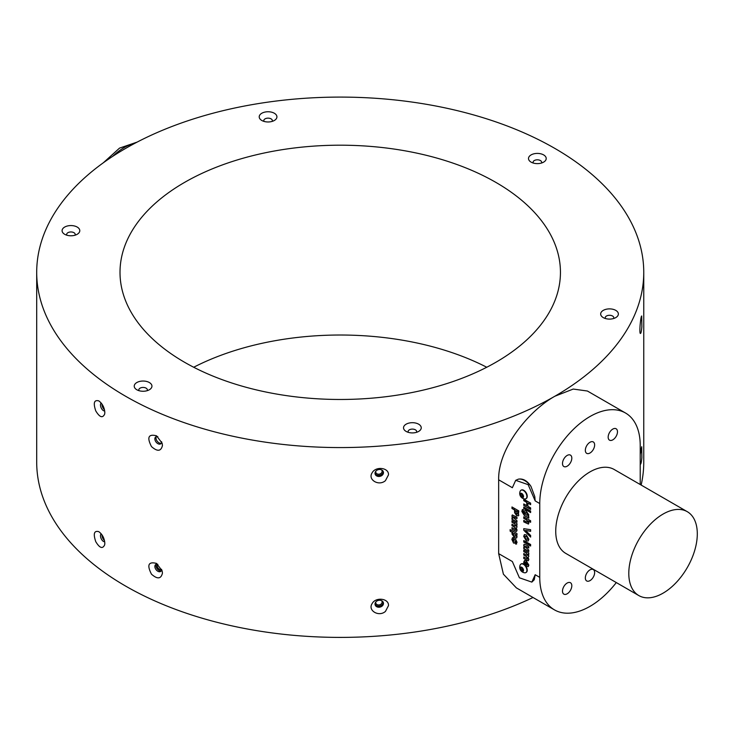 <?xml version="1.0" encoding="UTF-8"?>
<svg xmlns="http://www.w3.org/2000/svg" width="734" height="734" viewBox="0 0 734 734"><rect width="100%" height="100%" fill="white"/><g stroke="black" fill="none" stroke-linecap="round" stroke-linejoin="round"><path stroke-width="1.1" d="M523.773 550.078L528.783 552.968L528.783 554.491L528.104 554.106L528.865 556.253L528.104 557.372L528.865 559.556L527.994 560.776L523.773 558.491L523.773 556.978L527.618 559.033L527.902 558.556L526.186 556.445L523.773 555.051L523.773 553.528L526.535 555.115L527.902 555.124L526.223 553.014L523.773 551.601L523.773 550.078M528.443 560.684L526.957 560.336M527.618 559.033L528.085 558.446L526.37 556.335L523.773 555.051M527.819 555.491L526.397 552.904L523.773 551.601M518.718 515.259L516.699 515.672L514.617 512.708L514.516 509.956L511.974 508.488L511.974 506.965L518.819 510.919L518.259 515.901M511.974 520.755L516.975 523.645L516.975 525.168L516.305 524.773L517.066 526.929L516.305 528.049L517.066 530.232L516.186 531.444L511.974 529.168L511.974 527.645L515.819 529.709L516.103 529.232L514.387 527.113L511.974 525.718L511.974 524.204L514.727 525.792L516.103 525.801L514.415 523.681L511.974 522.278L511.974 520.755M516.635 531.361L515.158 531.012M515.819 529.709L516.277 529.122L514.571 527.012L511.974 525.718M516.02 526.168L514.598 523.581L511.974 522.278M513.626 541.472L514.424 539.086L515.543 539.04L517.066 542.343L515.663 544.077L515.488 542.454L516.103 541.82L515.461 540.655L514.516 543.151L513.543 543.059L511.882 539.481L512.525 537.692L513.461 537.637L513.644 539.261L512.846 540.041L513.626 541.472L514.617 538.93M513.644 539.261L512.846 540.041M516.543 544.022L515.663 544.077L515.681 542.49M515.488 542.454L516.277 541.72L515.956 540.958M516.14 540.848L515.461 540.655M514.516 543.151L513.543 543.059L511.882 539.481M523.773 542.068L523.773 540.545L530.627 544.5L530.627 546.023L523.773 542.068L523.957 540.655M523.773 530.232L523.773 528.663L530.627 529.7L530.627 531.306L525.526 530.462L530.627 535.481L530.627 537.095L523.773 530.232L523.957 528.691M523.351 509.671L522.966 512.855L524.608 514.158L523.773 511.965L524.626 510.717L526.287 511.176L528.865 514.965L528.095 516.167L528.783 516.562L528.783 518.085L524.351 515.534L521.837 511.424L522.369 509.579L523.351 509.671M529.48 511.901L529.48 510.378L530.627 511.038L530.627 512.561L529.48 511.901L529.664 510.488M526.049 498.643A4.909 2.835 -120 0 0 526.232 498.56A4.909 2.835 -120 0 0 526.984 494.633A4.909 2.835 -120 0 0 523.773 490.303A4.909 2.835 -120 0 0 521.324 490.055A4.909 2.835 -120 0 0 521.149 490.165M640.222 484.513L640.222 445.529A71.042 41.012 120 0 0 625.506 413.013A71.042 41.012 120 0 0 570.768 432.042A71.042 41.012 120 0 0 539.756 503.533L539.756 577.355A71.042 41.012 120 0 0 554.473 609.881L516.369 587.879L503.396 574.181L498.661 553.629L498.661 479.807L512.36 487.715L515.699 480.33L528.141 484.651L535.187 500.9L534.774 496.56L530.966 486.394C527.306 480.798 523.122 478.375 518.406 479.146L515.699 480.33M531.847 582.108L534.251 579.75L535.187 574.722L531.847 582.108L519.406 577.786L512.36 561.538L498.661 553.629M523.773 508.607L523.773 507.084L528.783 509.974L528.783 511.497L523.773 508.607L523.957 507.194M530.627 520.773L530.627 522.296L528.196 520.892L528.865 522.966L528.425 524.067L523.773 521.892L523.773 520.369L526.434 521.902L527.902 521.883L526.296 519.791L523.773 518.342L523.773 516.819L530.627 520.773M527.783 522.305L528.085 521.773L526.48 519.69L523.773 518.342M523.681 536.343L524.388 534.609L526.342 534.93L528.865 539.325L528.159 541.013L526.287 540.784L523.681 536.343L524.489 534.563M523.773 548.656L523.773 547.142L524.507 547.564L523.681 545.316L524.113 544.289L525.627 544.656L528.783 546.481L528.783 548.004L526.471 546.665L524.654 546.5L528.783 550.032L528.783 551.546L523.773 548.656L523.957 547.243M524.948 545.986L524.654 546.5M510.13 529.627L516.975 533.581L516.975 535.104L516.259 534.682L517.066 536.838L516.534 537.985L514.497 537.627L511.882 533.783L512.598 532.572L510.13 531.15L510.13 529.627M512.451 532.655L510.13 531.15M511.974 519.333L511.974 517.809L512.708 518.241L511.882 515.993L512.304 514.965L516.975 517.149L516.975 518.672L514.672 517.342L512.846 517.176L516.975 520.7L516.975 522.223L511.974 519.333L512.158 517.92M513.139 516.653L512.846 517.176M525.361 565.492L523.681 562.235L524.535 560.51L526.241 560.932L528.865 565.088L528.241 566.63L525.883 566.097L525.883 562.244L524.654 562.794L525.214 565.318A4.909 2.835 -120 0 0 524.287 564.464A4.909 2.835 -120 0 0 521.324 563.877A4.909 2.835 -120 0 0 521.149 563.987M526.049 572.465A4.909 2.835 -120 0 0 526.232 572.382A4.909 2.835 -120 0 0 526.984 568.446A4.909 2.835 -120 0 0 525.214 565.318M523.681 562.235L524.287 564.464M525.049 562.061L524.654 562.794M523.773 500.698L523.773 499.175L530.627 503.129L530.627 504.653L527.902 503.074L527.902 506.322L530.627 507.891L530.627 509.414L523.773 505.46L523.773 503.937L526.755 505.662L526.755 502.423L523.773 500.698L523.957 499.276M640.222 463.998L640.332 464.209C640.92 464.457 641.424 462.218 641.865 457.484L641.69 446.749L640.222 454.566M641.865 326.713L641.69 315.978C640.69 316.382 639.094 332.713 640.332 333.447C640.92 333.686 641.424 331.447 641.865 326.713M498.661 479.807C497.891 448.951 528.141 411.178 554.849 396.241A303.527 175.243 0 0 0 643.755 272.332A303.527 175.243 0 0 0 456.383 110.43A303.527 175.243 0 0 0 125.597 148.424A303.527 175.243 0 0 0 36.7 272.332A303.527 175.243 0 0 0 224.072 434.234A303.527 175.243 0 0 0 554.849 396.241L573.236 389.057L587.411 391.02L625.506 413.013M641.149 485.055A303.527 175.243 0 0 0 643.755 462.163L643.755 272.332M554.473 609.881A71.042 41.012 120 0 0 616.303 582.567M530.966 486.394L530.966 486.394A16.148 9.322 60 0 0 518.406 479.146M687.272 511.681L614.202 469.503A48.435 27.965 120 0 0 565.767 497.459A48.435 27.965 120 0 0 565.767 553.39L638.837 595.577A48.435 27.965 120 0 0 676.161 582.594A48.435 27.965 120 0 0 697.3 533.857A48.435 27.965 120 0 0 687.272 511.681A48.435 27.965 120 0 0 663.05 514.084A48.435 27.965 120 0 0 631.405 556.757A48.435 27.965 120 0 0 638.837 595.577M381.597 600.678A3.23 2.615 -12.8 0 1 382.065 601.596A3.23 2.615 -12.8 0 1 382.12 602.073A3.23 2.615 -12.8 0 1 379.212 604.917A3.23 2.615 -12.8 0 1 375.771 603.036A3.23 2.615 -12.8 0 1 375.79 601.999M381.597 469.907A3.23 2.615 -12.8 0 1 382.065 470.833A3.23 2.615 -12.8 0 1 382.12 471.301A3.23 2.615 -12.8 0 1 379.212 474.155A3.23 2.615 -12.8 0 1 375.771 472.265A3.23 2.615 -12.8 0 1 375.79 471.228M161.627 569.465A3.23 2.092 53 0 1 158.085 568.088A3.23 2.092 53 0 1 157.746 564.308M388.479 605.642C389.066 598.366 375.67 596.724 372.129 603.605C367.477 610.394 378.772 617.34 385.451 611.413L388.479 605.642M383.469 603.421A4.266 3.45 167.2 0 0 383.396 602.798A4.266 3.45 167.2 0 0 378.478 600.375A4.266 3.45 167.2 0 0 375.092 604.688A4.266 3.45 167.2 0 0 379.625 607.174A4.266 3.45 167.2 0 0 383.469 603.421M375.019 604.146A4.266 3.45 167.2 0 0 379.717 606.045A4.266 3.45 167.2 0 0 383.231 602.348A4.266 3.45 167.2 0 0 383.221 602.275M388.479 474.87C389.066 467.595 375.67 465.952 372.129 472.834C367.477 479.623 378.772 486.569 385.451 480.642L388.479 474.87M383.469 472.65A4.266 3.45 167.2 0 0 383.396 472.026A4.266 3.45 167.2 0 0 378.478 469.604A4.266 3.45 167.2 0 0 375.092 473.916A4.266 3.45 167.2 0 0 379.625 476.412A4.266 3.45 167.2 0 0 383.469 472.65M375.019 473.375A4.266 3.45 167.2 0 0 379.717 475.283A4.266 3.45 167.2 0 0 383.231 471.586A4.266 3.45 167.2 0 0 383.221 471.503M162.453 445.483L162.131 443.198L156.544 435.812C148.433 433.766 146.745 437.354 151.479 446.584C157.388 451.795 161.049 451.428 162.453 445.483M157.847 436.73A4.266 2.762 -127 0 0 155.681 436.959A4.266 2.762 -127 0 0 156.039 442.024A4.266 2.762 -127 0 0 160.81 443.776A4.266 2.762 -127 0 0 161.627 441.868A4.266 2.762 -127 0 0 161.627 441.74M156.342 436.647A4.266 2.762 -127 0 0 157.177 441.171A4.266 2.762 -127 0 0 161.287 443.226M162.453 573.089L162.131 570.804L156.544 563.418C148.433 561.372 146.745 564.96 151.479 574.19C157.388 579.401 161.049 579.034 162.453 573.089M157.847 564.336A4.266 2.762 -127 0 0 155.681 564.565A4.266 2.762 -127 0 0 156.039 569.63A4.266 2.762 -127 0 0 160.81 571.373A4.266 2.762 -127 0 0 161.627 569.474A4.266 2.762 -127 0 0 161.627 569.345M156.342 564.253A4.266 2.762 -127 0 0 157.177 568.777A4.266 2.762 -127 0 0 161.287 570.832M104.834 543.261C104.402 538.215 102.384 534.343 98.787 531.655C94.09 530.416 93.09 533.765 95.769 541.683C99.677 548.142 102.65 549.188 104.687 544.802L104.834 543.261M101.228 533.857A4.266 2.119 -113.9 0 0 101.145 538.582A4.266 2.119 -113.9 0 0 104.705 541.628M101.962 534.82A4.266 2.119 -113.9 0 0 104.485 540.472M104.834 412.49C104.402 407.443 102.384 403.572 98.787 400.883C94.09 399.645 93.09 402.994 95.769 410.912C99.677 417.371 102.65 418.417 104.687 414.04L104.834 412.49M101.228 403.085A4.266 2.119 -113.9 0 0 101.145 407.81A4.266 2.119 -113.9 0 0 104.705 410.856M101.962 404.049A4.266 2.119 -113.9 0 0 104.485 409.7M613.551 318.547A4.266 2.459 0 0 0 613.78 317.739A4.266 2.459 0 0 0 609.514 315.281A4.266 2.459 0 0 0 605.256 317.739A4.266 2.459 0 0 0 605.486 318.547M603.256 317.602A8.854 5.11 0 0 0 615.78 317.602A8.854 5.11 0 0 0 615.78 310.381A8.854 5.11 0 0 0 603.256 310.381A8.854 5.11 0 0 0 603.256 317.602L603.256 317.602M416.407 432.363A4.266 2.459 0 0 0 416.646 431.555A4.266 2.459 0 0 0 412.38 429.096A4.266 2.459 0 0 0 408.122 431.555A4.266 2.459 0 0 0 408.352 432.363M406.122 431.418A8.854 5.11 0 0 0 418.646 431.418A8.854 5.11 0 0 0 418.646 424.188A8.854 5.11 0 0 0 406.122 424.188A8.854 5.11 0 0 0 406.122 431.418L406.122 431.418M147.121 390.699A4.266 2.459 0 0 0 147.35 389.901A4.266 2.459 0 0 0 143.093 387.433A4.266 2.459 0 0 0 138.827 389.901A4.266 2.459 0 0 0 139.065 390.699M136.827 389.763A8.854 5.11 0 0 0 149.351 389.763A8.854 5.11 0 0 0 149.351 382.533A8.854 5.11 0 0 0 136.827 382.533A8.854 5.11 0 0 0 136.827 389.763L136.827 389.763M74.96 235.229A4.266 2.459 0 0 0 75.198 234.421A4.266 2.459 0 0 0 70.932 231.962A4.266 2.459 0 0 0 66.675 234.421A4.266 2.459 0 0 0 66.904 235.229M64.675 234.284A8.854 5.11 0 0 0 77.198 234.284A8.854 5.11 0 0 0 77.198 227.063A8.854 5.11 0 0 0 64.675 227.063A8.854 5.11 0 0 0 64.675 234.284L64.675 234.284M272.094 121.413A4.266 2.459 0 0 0 272.332 120.605A4.266 2.459 0 0 0 268.066 118.146A4.266 2.459 0 0 0 263.809 120.605A4.266 2.459 0 0 0 264.038 121.413M261.809 120.477A8.854 5.11 0 0 0 274.332 120.477A8.854 5.11 0 0 0 274.332 113.247A8.854 5.11 0 0 0 261.809 113.247A8.854 5.11 0 0 0 261.809 120.477L261.809 120.477M541.389 163.067A4.266 2.459 0 0 0 541.619 162.269A4.266 2.459 0 0 0 537.361 159.81A4.266 2.459 0 0 0 533.095 162.269A4.266 2.459 0 0 0 533.334 163.067M531.104 162.131A8.854 5.11 0 0 0 543.619 162.131A8.854 5.11 0 0 0 543.619 154.902A8.854 5.11 0 0 0 531.104 154.902A8.854 5.11 0 0 0 531.104 162.131L531.104 162.131M571.814 458.135A6.588 3.808 120 0 0 570.446 455.117A6.588 3.808 120 0 0 563.859 458.924A6.588 3.808 120 0 0 563.859 466.53A6.588 3.808 120 0 0 568.942 464.76A6.588 3.808 120 0 0 571.814 458.135M594.641 444.951A6.588 3.808 120 0 0 593.283 441.941A6.588 3.808 120 0 0 586.695 445.74A6.588 3.808 120 0 0 586.695 453.346A6.588 3.808 120 0 0 591.769 451.584A6.588 3.808 120 0 0 594.641 444.951M617.477 431.766A6.588 3.808 120 0 0 616.11 428.757A6.588 3.808 120 0 0 609.523 432.555A6.588 3.808 120 0 0 609.523 440.161A6.588 3.808 120 0 0 614.606 438.4A6.588 3.808 120 0 0 617.477 431.766M594.641 572.557A6.588 3.808 120 0 0 593.283 569.538A6.588 3.808 120 0 0 586.695 573.346A6.588 3.808 120 0 0 586.695 580.952A6.588 3.808 120 0 0 591.769 579.19A6.588 3.808 120 0 0 594.641 572.557M571.814 585.741A6.588 3.808 120 0 0 570.446 582.723A6.588 3.808 120 0 0 563.859 586.53A6.588 3.808 120 0 0 563.859 594.136A6.588 3.808 120 0 0 568.942 592.366A6.588 3.808 120 0 0 571.814 585.741M184.509 362.238A220.218 127.138 0 0 0 424.5 389.8A220.218 127.138 0 0 0 560.446 272.332A220.218 127.138 0 0 0 340.227 145.194A220.218 127.138 0 0 0 120.009 272.332A220.218 127.138 0 0 0 184.509 362.238M193.703 367.248A220.218 127.138 180 0 1 486.752 367.248M36.7 272.332L36.7 462.163A303.527 175.243 0 0 0 210.603 620.615A303.527 175.243 0 0 0 533.031 597.504M522.801 569.823A1.615 0.936 -120 0 0 522.984 569.942L521.892 568.501A1.615 0.936 -120 0 0 522.801 569.823M521.81 567.997A1.615 0.936 -120 0 0 521.892 568.501L521.727 567.933M521.259 567.593L522.571 568.547L523.067 570.245L522.269 570.988L520.956 570.034L520.461 568.336L521.259 567.593M521.47 567.749L520.461 568.336M522.149 569.345L520.956 570.034M523.37 569.446A2.45 1.413 -120 0 0 520.388 567.272A2.45 1.413 -120 0 0 521.535 571.144A2.45 1.413 -120 0 0 523.37 569.446M526.636 568.648A4.909 2.835 -120 0 0 520.975 564.079A4.909 2.835 -120 0 0 520.213 564.951A5.588 5.588 0 0 0 524.746 572.795A4.909 2.835 -120 0 0 525.883 572.575A4.909 2.835 -120 0 0 526.636 568.648M523.37 495.624A2.45 1.413 -120 0 0 520.388 493.45A2.45 1.413 -120 0 0 521.535 497.322A2.45 1.413 -120 0 0 523.37 495.624M522.571 494.725L523.067 496.423L522.269 497.166L520.956 496.212L520.461 494.514L521.259 493.771L522.571 494.725M526.636 494.826A4.909 2.835 -120 0 0 520.975 490.257A4.909 2.835 -120 0 0 520.213 491.129A5.588 5.588 0 0 0 524.746 498.973A4.909 2.835 -120 0 0 525.883 498.762A4.909 2.835 -120 0 0 526.636 494.826M522.149 495.523L521.892 494.679A1.615 0.936 -120 0 0 522.801 496A1.615 0.936 -120 0 0 522.984 496.12L522.149 495.523L520.956 496.212M521.81 494.175A1.615 0.936 -120 0 0 521.892 494.679L521.727 494.11M521.47 493.927L520.461 494.514M530.627 512.35L529.664 511.791M528.783 511.286L523.957 508.497M523.773 511.965L524.608 514.158M523.957 511.864L524.81 510.607M528.783 517.874L524.351 515.534M524.535 515.424L521.837 511.424M522.021 511.314L522.461 509.524M527.709 515.369L528.085 514.717L526.526 512.616L524.92 512.864M528.085 514.717L526.342 512.727L524.737 512.974L525.104 512.369M524.737 512.974L526.306 515.14L527.902 514.818L527.801 515.323M530.627 522.085L528.196 520.892M528.517 524.003L523.773 521.892M523.957 521.782L523.957 520.47M527.884 522.269L528.085 521.773M523.957 518.232L523.957 516.929M530.627 531.168L525.526 530.462M530.627 536.811L523.957 530.122M528.241 540.958L526.287 540.784M526.471 540.674L523.865 536.242M527.654 539.444L528.085 538.673L526.462 536.306L524.838 536.793M528.085 538.673L526.278 536.416L524.654 536.903L525.085 536.123M524.654 536.903L526.287 539.261L527.902 538.774L527.746 539.398M530.627 545.812L523.957 541.958M523.681 545.316L524.507 547.564M523.865 545.215L524.204 544.243M528.783 547.793L524.838 546.399M528.783 551.335L523.957 548.555M512.066 539.38L512.616 537.646M513.818 539.151L513.029 539.93L513.818 539.151M516.626 543.967L515.846 543.967M515.663 542.343L516.277 541.72L515.663 542.343M514.699 543.05L513.727 542.949M516.975 534.893L516.259 534.682M516.626 537.93L514.497 537.627M514.681 537.517L511.882 533.783M512.066 533.682L512.782 532.471M510.314 531.04L510.314 529.728M515.91 536.343L516.277 535.719L514.745 533.6L513.029 533.875M516.277 535.719L514.562 533.71L512.846 533.976L513.231 533.334M512.846 533.976L514.488 536.104L516.103 535.829L516.011 536.297M516.975 524.957L516.305 524.773M515.341 530.902L511.974 529.168M512.158 529.067L512.158 527.755M515.993 529.609L516.277 529.122L515.993 529.609M512.158 525.617L512.158 524.305M512.158 522.168L512.158 520.856M511.882 515.993L512.708 518.241M512.066 515.883L512.405 514.919M516.975 518.461L513.029 517.066M516.975 522.012L512.158 519.232M518.901 515.158L516.874 515.571L514.8 512.607L514.699 509.846L511.974 508.488M512.158 508.378L512.158 507.066M516.672 514.139L517.809 513.653L516.855 514.039L517.809 513.653L517.865 511.671L515.663 510.616L516.672 514.139L517.635 513.754L517.681 511.781L515.663 510.616M523.865 562.134L524.709 560.409M528.333 566.575L525.883 566.097M526.067 565.997L525.883 562.244M526.067 562.143L524.838 562.684M526.856 564.932L528.085 564.492L526.856 562.629L526.673 565.033L527.902 564.602L526.673 562.73M527.819 565.088L528.085 564.492L527.819 565.088M528.783 554.28L528.104 554.106M527.14 560.226L523.773 558.491M523.957 558.39L523.957 557.078M527.801 558.932L528.085 558.446L527.801 558.932M523.957 554.941L523.957 553.629M523.957 551.491L523.957 550.188M530.627 504.441L527.902 503.074M530.627 509.203L523.773 505.46M523.957 505.359L523.957 504.047M526.755 502.423L526.755 505.662M526.939 502.313L523.957 500.588M535.187 574.722L539.756 577.355M535.187 500.9L539.756 503.533M134.955 143.24A51.664 29.828 120 0 0 112.697 156.351M103.31 162.792L119.523 148.121L137.175 142.084"/></g></svg>
